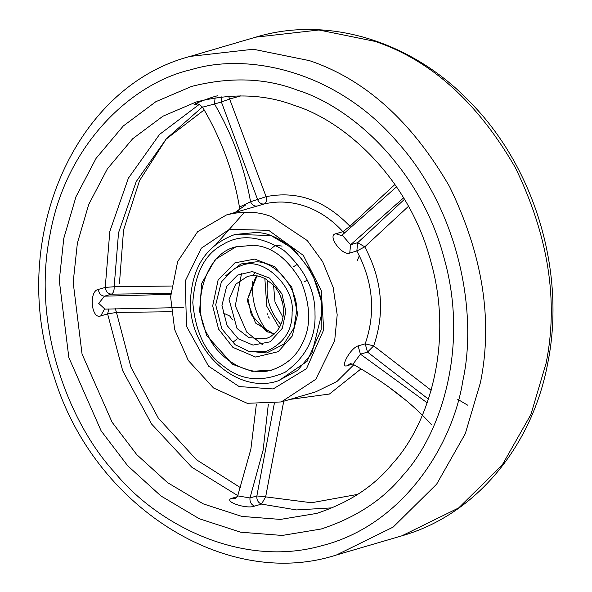<?xml version="1.0" encoding="UTF-8"?>
<svg xmlns="http://www.w3.org/2000/svg" width="592" height="592" viewBox="0 0 592 592"><rect width="100%" height="100%" fill="white"/><g stroke="black" fill="none" stroke-linecap="round" stroke-linejoin="round"><path stroke-width="0.89" d="M239.138 386.569L273.149 388.951L306.515 368.668L323.691 329.862L321.271 290.546L303.311 255.367L268.664 230.325L229.474 229.319L201.287 248.218L185.244 281.015L186.524 326.34L208.539 366.152L239.138 386.569M277.855 380.952L297.672 370.355L311.954 353.158L321.693 313.886C324.253 276.967 287.956 232.219 255.692 232.523L234.957 234.469L270.87 235.461L293.417 248.81L312.028 272.475L321.634 301.898L321.108 329.981L307.026 361.423L278.736 380.693M271.269 216.539C257.772 211.351 242.846 210.819 226.492 214.948L197.632 231.672L177.659 261.553L170.6 296.918L174.64 329.5L188.286 360.484L213.527 387.975L247.256 403.307L281.281 401.946L315.795 379.302L334.672 340.711L337.196 314.826L333.163 287.394L322.655 261.679L307.27 240.552L271.269 216.539M228.579 96.215L266.089 196.67C266.844 200.525 266.259 202.952 264.328 203.944C277.996 200.747 291.812 201.576 305.768 206.423C319.695 211.411 332.075 219.824 342.901 231.664L349.902 226.233C324.993 200.34 297.058 190.483 266.089 196.67L250.557 201.783C252.029 205.017 254.257 206.43 257.239 206.023L264.328 203.944C261.346 204.351 259.118 202.938 257.646 199.704L221.393 101.987L229.837 98.945L240.996 95.852M239.442 207.096C233.522 171.976 221.223 138.669 202.553 107.167L214.519 104C232.471 134.902 244.481 167.499 250.557 201.783L239.442 207.096L238.583 211.403M226.492 214.948L257.239 206.023M427.187 402.826L360.439 354.171L352.958 364.213L350.272 363.643L347.674 365.53L352.677 364.065M353.054 364.265L352.965 364.221C385.577 382.684 411.788 402.886 431.598 424.819M358.101 345.906L365.19 343.826L373.678 345.869C385.17 312.68 382.195 279.668 364.761 246.842L356.835 250.986C373.182 281.762 375.964 312.709 365.19 343.826L367.528 352.092L360.439 354.171L358.101 345.906C350.183 348.133 338.839 369.504 347.674 365.53M428.438 399.156L367.528 352.092L373.678 345.869L431.168 390.291M403.633 197.824L350.59 244.755L349.746 253.065L356.835 250.986L357.679 242.683L350.59 244.755L342.146 235.061L341.281 235.527L335.812 233.744C326.725 235.031 341.895 256.077 349.746 253.065M408.502 206.282L364.761 246.842L357.679 242.683L404.491 199.267M350.952 228.024L349.902 226.233L394.953 184.452M104.451 309.194L104.917 309.113L98.723 303.378L104.488 296.178L111.363 294.157C113.361 293.158 114.286 290.687 114.152 286.75L118.533 232.789L136.241 181.537L166.086 139.157L204.188 109.92M357.812 494.357L311.503 502.749L265.66 496.866L261.479 504.088C258.068 502.66 256.528 499.944 256.861 495.933L249.987 497.946L237.71 495.881L235.52 498.427L232.19 498.198C221.845 500.943 246.368 509.594 254.604 506.101C251.193 504.68 249.654 501.957 249.987 497.946L263.114 450.186L268.309 404.432M240.544 487.704L196.537 459.814L158.33 418.137L130.825 366.899L116.469 312.435L107.618 313.893L108.824 308.883M170.74 293.403L111.363 294.157C107.833 293.736 105.79 291.479 105.235 287.409L98.361 289.421C98.916 293.499 100.958 295.748 104.488 296.178L170.696 294.328M98.361 289.421C88.659 290.887 91.272 319.858 100.744 315.906L104.451 309.187M199.215 104.436L159.522 134.443L128.36 178.236L109.831 231.383L105.235 287.409L114.152 286.75L171.406 286.025M215.074 97.754L214.519 104L221.393 101.987L221.356 96.888M217.664 95.749C209.279 97.628 186.376 106.886 196.722 104.207L196.951 104.103M171.251 311.732L116.469 312.435L115.299 308.528M283.731 401.228L265.66 496.866L256.861 495.933L274.303 403.603M294.631 105.509C264.942 94.098 232.108 92.937 196.115 102.016L162.933 116.195L132.63 138.802L107.352 168.898L88.689 204.543L77.367 243.216L73.171 282.347L82.044 354.023L112.066 422.185L136.737 454.604L167.603 482.672L203.345 503.896L241.81 516.402L280.408 519.413L316.668 513.412C348.917 502.8 374.225 486.195 392.6 463.58C428.712 424.412 454.108 343.005 430.806 261.39C409.316 179.28 345.832 121.486 294.631 105.509M252.769 281.178C251.134 299.811 256.099 316.757 267.665 332.008M297.524 90.191C265.593 77.915 230.266 76.664 191.549 86.432L155.851 101.691L123.254 126.007L96.059 158.382L75.983 196.722L63.795 238.332L59.281 280.43L68.835 357.531L101.128 430.858L127.672 465.734L160.876 495.933L199.326 518.762L240.7 532.208L282.221 535.449L321.227 528.996C355.925 517.586 383.15 499.715 402.915 475.391C441.765 433.255 469.086 345.684 444.015 257.875C420.897 169.556 352.603 107.381 297.524 90.191C265.593 77.915 230.266 76.664 191.549 86.432L155.851 101.691L123.254 126.007L96.059 158.382L75.983 196.722L63.795 238.332L59.281 280.43L68.835 357.531L101.128 430.858L127.672 465.734L160.876 495.933L199.326 518.762L240.7 532.208L282.221 535.449L321.227 528.996C355.925 517.586 383.15 499.715 402.915 475.391C441.765 433.255 469.086 345.684 444.015 257.875C420.897 169.556 352.603 107.381 297.524 90.191M267.858 280.319C265.186 296.533 269.515 311.288 280.83 324.586M264.861 278.536L266.777 306.271L279.269 327.702M292.093 312.058C295.401 287.978 263.499 255.492 241.336 265.593L234.432 268.539L221.356 281.94L215.71 304.828L221.815 328.826L235.179 344.729L249.38 351.596L266.452 351.3C283.96 343.36 292.507 330.284 292.093 312.058M247.989 351.226L266.711 352.958L283.76 344.144L293.884 328.19L296.599 311.348C298.153 288.859 276.05 261.605 256.403 261.79L240.848 263.98L225.826 275.628M254.686 259.081L234.906 262.855L218.093 280.09L212.683 305.931L218.566 329.078L232.9 347.378L255.64 357.065L278.233 351.678L292.233 336.056L297.68 313.982L291.76 287.068L274.577 266.615L254.686 259.081M236.489 246.709C203.737 253.102 190.676 308.839 207.962 335.168C216.753 356.717 246.612 378.162 272.572 369.808M253.287 245.258L235.868 246.894L215.266 259.474L201.724 283.331L199.578 311.422L206.704 335.538L232.686 364.376L252.118 371.339L271.935 370C286.195 364.857 296.126 356.369 301.713 344.537C311.207 327.539 311.007 306.478 301.099 281.348C287.52 258.334 271.58 246.302 253.287 245.258M241.603 273.201L235.298 305.709L246.723 332.119L262.574 344.751M240.278 95.845L238.25 96.481M245.784 204.869L235.15 212.41M353.853 364.716L337.048 381.411L315.81 391.83L281.304 401.938M289.962 399.4L329.441 394.028L361.046 368.875M344.692 233.056L342.901 231.664L335.812 233.744M254.604 506.101L261.479 504.088L296.474 509.934L332.452 507.832M237.325 496.688L232.19 498.198M100.744 315.906L107.618 313.893L122.692 370.725L151.626 424.072L191.749 467.177L237.799 495.63M196.722 104.207L197.106 104.096M387.679 386.221L406.467 400.74M462.892 380.545C452.406 447.256 401.406 525.881 321.56 545.765C242.38 568.12 158.182 525.407 115.092 472.927C69.271 423.628 31.465 326.68 49.965 234.869C66.311 142.287 133.733 82.466 191.29 69.649C247.597 52.229 336.397 70.552 397.757 142.487C460.583 212.706 477.352 315.24 462.892 380.545M336.478 554.985L393.147 527.095L436.659 484.145L465.282 433.707L480.489 382.402C493.055 320.117 482.746 254.863 449.58 186.643C411.795 121.375 365.094 79.372 309.468 60.643L253.317 49.24L190.076 56.41C71.787 87.298 6.875 243.956 54.331 377.444C93.669 505.96 225.944 590.594 336.241 555.052L401.879 535.819C475.502 515.033 532.807 446.153 548.022 361.742C565.73 272.364 535.153 169.009 471.683 103.726C413.349 41.625 328.486 15.059 255.707 37.17L190.076 56.41M255.737 37.163L318.962 30L375.099 41.403C430.724 60.132 477.433 102.135 515.21 167.403C548.384 235.623 558.685 300.877 546.12 363.162L530.898 414.511L502.231 464.986L458.637 507.951L401.887 535.812M280.601 296.466L282.843 304.11M273.556 285.255L274.991 301.987L282.961 317.356M257.009 275.939L247.175 300.314L255.522 323.04L274.066 334.132M247.286 276.538L235.66 284.241L229.045 299.374L237.007 328.464L248.966 337.692L265.556 338.868L270.677 336.619L276.101 332.097C280.978 326.51 283.442 319.406 283.494 310.778C283.205 300.669 279.757 292.019 273.149 284.819L265.408 278.825C259.274 275.606 253.235 274.843 247.293 276.538M285.84 311.466L281.992 293.965L269.56 278.092L252.31 271.565L237.621 275.073L226.684 286.276L221.963 305.42L227.062 325.489L238.243 338.794L253.028 345.092L270.181 341.821L282.325 328.279L285.84 311.466M256.01 271.994L253.428 274.74M315.003 314.234C315.44 290.805 305.058 269.523 283.857 250.386C260.325 235.757 239.96 233.833 222.755 244.6C204.869 253.968 194.886 273.326 192.8 302.66C195.464 332.445 205.846 353.72 223.946 366.507C241.388 380.552 261.753 382.484 285.048 372.294C305.916 357.131 315.899 337.78 315.003 314.234M119.443 283.531L123.558 230.007L139.549 180.641L166.411 138.691L202.427 106.967M457.675 399.282L467.798 405.246M215.873 244.489L244.54 212.165M183.313 307.537L104.91 309.113M342.146 235.061L396.573 186.806M197.454 103.926L196.64 104.133C197.306 103.237 199.282 104.244 202.553 107.167M256.321 404.543L250.867 449.202L237.703 495.889M267.014 313.153L267.318 314.47M268.428 316.861L269.367 318.089M358.974 256.565L357.205 260.872M237.037 339.038L233.485 341.836M306.9 280.245L303.985 282.066M293.647 266.644L297.517 264.21M270.64 249.18L274.281 246.205L277.137 245.384L282.081 246.109M257.298 275.857L255.529 277.589L247.87 298.294L251.223 314.604L266.304 331.342L274.355 334.043M234.957 234.469C206.512 244.888 191.675 267.34 190.446 301.824C189.181 350.797 236.926 394.79 277.892 380.945M232.434 319.798L229.763 316.032L225.13 313.871L223.635 313.745"/></g></svg>
